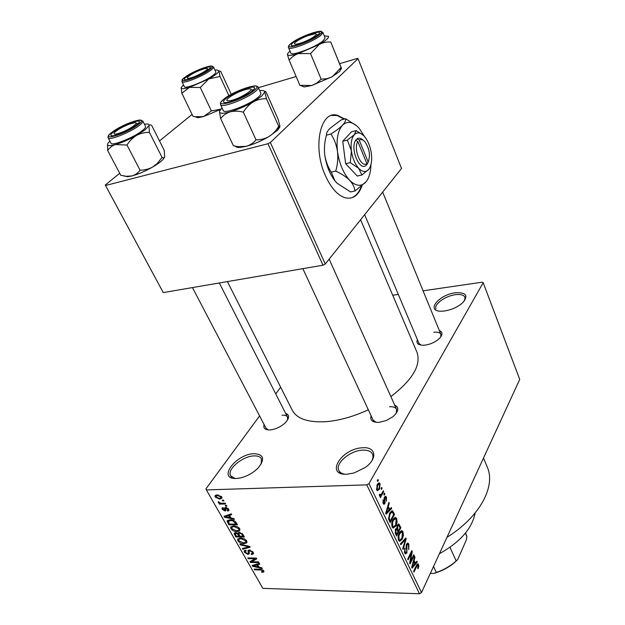<?xml version="1.0" encoding="UTF-8"?>
<svg xmlns="http://www.w3.org/2000/svg" width="625" height="625" viewBox="0 0 625 625"><rect width="100%" height="100%" fill="white"/><g stroke="black" fill="none" stroke-linecap="round" stroke-linejoin="round"><path stroke-width="0.94" d="M346.93 474.227C324.5 475.469 341.586 448.172 362.742 447.773C376.023 446.586 377.938 458.727 365.102 467.562L353.961 473.008L346.93 474.227M371.758 460.953C373.117 458.336 373.352 456.047 372.469 454.102C370.961 451.273 367.711 449.961 362.719 450.141C350.273 450.398 334.75 463.5 338.859 470.523C339.836 472.43 341.773 473.656 344.672 474.195M444.461 310.992L441.406 311.203C425.312 311.602 438.5 294.711 455.328 292.797C466.203 292.211 468.648 295.531 462.68 302.766C457.719 307.078 451.641 309.82 444.461 310.992M464.68 300.508L465 297.297C463.82 294.93 460.602 294.062 455.344 294.711C445.32 295.914 433.727 304.305 435.992 308.82M236.383 478.484C216.859 479.602 235.695 454 254.016 453.695C263.969 454.312 265.234 459.188 257.812 468.32C252.93 473.039 247.203 476.227 240.617 477.898L236.383 478.484M261.273 463.867L261.383 458.758C260.188 456.703 257.703 455.75 253.945 455.906C242.547 456.086 226.523 469.633 230.656 475.844L235.016 478.484M439.344 330.562C442.977 332.203 442.828 335.008 438.914 338.953C434.969 342.312 430.297 344.375 424.906 345.156L423.648 345.258C418.086 345.219 416.008 343.344 417.398 339.633M364.633 214.68L418.992 343.398L421 345.133M394.664 405.039C399.305 407.422 398.789 411.258 393.117 416.555L386.391 420.516L378.844 422.391C372.43 422.469 369.852 420.258 371.102 415.758M302.859 268.664L373.93 421.859L373.102 420.062L376.227 422.359M285.609 413.32C289.555 414.797 289.578 417.805 285.688 422.359C281.68 426.281 276.922 428.758 271.406 429.789L270.102 429.938C265.031 430.039 263.023 428.234 264.086 424.516M192.453 287.578L266.797 429.695L266.055 428.273L268.422 429.945M483.516 458.008L487.289 467.125C496 486.266 479.734 517.039 446.969 537.328M360.602 219.727L416.984 352.305C421.344 365.016 412.641 379.781 390.875 396.602M368.336 409.789C353.391 416.664 339.156 420.633 325.617 421.695C308 422.602 296.875 418.773 292.25 410.203L227.398 281.594M344.664 118.984L337.68 115.375C320.508 109.477 312.195 146.984 325.352 175.531C331.039 188.039 337.68 195.461 345.281 197.82C352.922 199.453 358.516 195.414 362.062 185.703M344.086 119.133L337.094 115.523L331.602 115.445M381.078 488.578L381.719 487.414L382.117 488.258L381.477 489.414L381.078 488.578M381.625 493.844L383.32 490.766L383.719 491.602L380.445 497.562L380.047 496.727L380.57 495.766L379.773 496.109L379.297 494.711L379.883 494.094L380.391 495.094L381.625 493.844M383.82 494.32L384.453 493.156L384.852 493.992L384.211 495.156L383.82 494.32M384.484 497.109L385.703 496.297L386.492 497.203L386.422 501.141L386 497.992L385.539 497.445L384.969 497.797L384.977 503.586L383.906 504.297L383.148 503.422L383.156 499.781L383.602 502.539L384.078 503.133L384.516 502.875L384.484 497.109M389.664 509.289L391.305 507.539L391.719 508.398L386.117 514.172L385.695 513.297L388.859 502.406L389.273 503.266L388.297 506.438L389.664 509.289L388.695 509.305M396.656 518.547L397.094 522.164L396 525.812L393.211 528.148L392.211 527.07C391.43 524.289 391.68 521.812 392.945 519.648L394.891 517.484L395.68 517.469L396.656 518.547L393.602 518.578M402.953 531.766L403.391 535.359L402.32 539.016L399.562 541.383L398.602 540.344C397.828 537.594 398.062 535.125 399.312 532.938L401.219 530.742L402.008 530.719L402.953 531.766L400.016 531.773M418.531 564.461L418.82 566.266L418.078 568.758L417.656 568.094L418.047 565.414L417.344 565.219L413.969 572.07L413.602 571.297L416.352 565.531L417.961 563.805L418.531 564.461L416.961 564.438M368.961 483.641L421.508 592.562L419.477 593.75L366.781 484.867L368.961 483.641L483.188 282.711L482.328 282.164L423.07 290.812M421.508 592.562L519.727 379.43L483.188 282.711M415.367 563.094L416.891 561.242L417.281 562.055L412.094 568.164L411.695 567.344L414.594 556.414L414.977 557.227L414.086 560.406L415.367 563.094L414.414 563.078M410.523 561.492L413.797 554.75L414.164 555.523L410.078 563.969L409.672 563.141L411.391 553.062L408.086 559.836L407.711 559.055L411.828 550.625L412.234 551.461L410.523 561.492L409.953 561.484M406.508 544.18L407.969 543.141L408.883 544.211L408.734 549.648L408.367 545.117L407.742 544.367L406.891 544.953L406.906 552.906L405.5 553.93L404.68 552.984L404.789 548.078L405.156 551.969L405.75 552.672L406.539 552.094L406.844 550.984L406.094 547.375L406.508 544.18M400.398 543.859L405.813 537.977L406.18 538.758L403.109 549.5L402.719 548.68L405.531 539.391L400.805 544.695L400.398 543.859M397.273 525.133L398.773 523.977L400.883 527.641L396.617 535.992L395.406 533.484L395.43 529.156L396.75 528.273L397.273 525.133M389.727 513.039L392.352 510.695L394.555 514.359L390.195 522.656L388.555 518.906L389.727 513.039M377.227 484.539L379.281 482.883L380.086 483.766L379.508 489.18L377.469 490.781L376.664 489.914L377.227 484.539M377.281 480.625L377.93 479.469L378.336 480.312L377.688 481.469L377.281 480.625M366.781 484.867L206.359 489.914L205.922 488.891L259.586 415.906M275.75 393.922L280.664 387.234M398.312 294.422L392.719 295.242M223.477 500.148L223.914 500.922L222.672 500.945L222.242 500.18L223.477 500.148M226.461 505.398L226.891 506.156L225.648 506.187L225.219 505.422L226.461 505.398M233.93 518.555L234.375 519.344L224.461 517.164L224.008 516.375L231.258 513.859L231.711 514.648L229.492 515.336L230.977 517.938L233.93 518.555M239.672 530.867L237.133 531.609C234.797 531.773 232.75 530.828 230.992 528.773L230.711 527.242L233.773 525.891L237.289 526.609L239.82 528.734L239.672 530.867M246.539 542.953L244 543.656C241.664 543.805 239.633 542.859 237.898 540.828L237.617 539.344L240.688 538.023L244.188 538.758L246.695 540.859L246.984 542.281L246.539 542.953L246.992 542.266M253.18 552.281L253.508 553.711L251.641 554.641L251.117 553.922L252.359 553.266L252.141 552.211L249.836 550.727L249.047 551.141L249.344 553.672L247.977 554.391L244.477 552.32L244.172 550.984L245.781 550.172L246.305 550.898L245.234 551.422L245.461 552.305L247.602 553.672L248.391 553.344L248.031 550.703L249.406 550L253.18 552.281L251.641 554.641M261.898 567.836L262.32 568.578L252.562 566.242L252.133 565.5L259.375 563.391L259.805 564.141L257.594 564.711L258.992 567.172L261.898 567.836M206.359 489.914L262.852 588.352L419.477 593.75M263.773 571.992L261.945 572.367L261.438 571.656L262.82 571.25L261.648 570.062L254.602 569.805L254.195 569.102L259.977 569.227L263.75 570.898L263.945 571.711M258.508 561.859L258.914 562.578L250.375 562.422L249.938 561.664L255.062 558.766L248.219 558.656L247.805 557.945L256.359 558.07L256.797 558.844L251.664 561.742L258.508 561.859M249.766 546.461L250.172 547.172L242.828 549.25L242.398 548.5L248.984 546.852L240.328 544.883L239.891 544.125L249.766 546.461M243.086 534.695L244.383 536.977L235.797 536.969L234.141 533.391L235.492 532.664L237.742 533.461L239.273 532.445L243.086 534.695M236.227 522.609L237.469 524.797L228.867 524.859L227.18 521.062L230.25 519.82C232.594 519.602 234.586 520.531 236.227 522.609M228.727 509.195L228.984 510.336L227.75 511.078L227.211 510.32L227.953 509.883L227.797 509.156L225.773 508.352L225.984 510.461L224.992 511.016L222.234 509.344L221.977 508.156L223.023 507.555L223.57 508.312L222.961 508.664L223.117 509.297L224.437 510.258L224.539 507.914L225.648 507.391L228.727 509.195M225.219 503.211L225.648 503.977L219.359 504.117L218.93 503.352L219.93 503.328L218.297 502.445L218.219 501.719L220.586 503.172L225.219 503.211M221.75 496.906L221.977 498.109L219.703 499.133L215.234 497.078L215.008 495.875L217.203 494.852L221.75 496.906M267.953 143.727L270.359 142.5L325.273 264.016L323.016 265.203L267.953 143.727L105.531 185.5L163.25 292.586L105.273 185.031L119.711 173.289M159.5 140.93L192.07 114.43M325.273 264.016L401.516 168.461L358.039 58.648L357.273 58.445L339.664 63.656M296.141 76.531L258.414 87.688M270.359 142.5L358.039 58.648M323.016 265.203L163.25 292.586M105.273 185.031L105.531 185.5M350.531 198.094C355.289 196.82 358.883 192.898 361.312 186.328M440.703 337L440.898 334.359C439.984 332.547 437.633 331.836 433.828 332.227M396.281 413.234L396.602 409.367C395.578 407.391 393.211 406.516 389.5 406.75M287.531 420L287.531 417.094C286.703 415.633 284.883 414.992 282.055 415.18M262.453 571.555L261.945 572.367M263.148 570.164L262.727 570.844M261.992 569.523L261.648 570.062M255.031 569.125L254.602 569.805M253.234 565.18L252.562 566.242M258.211 563.734L257.594 564.711M255 566.195L257.859 566.906L256.727 564.93L253.203 565.836L255 566.195M258.375 566.086L257.859 566.906M253.703 565.047L253.203 565.836M257.328 563.992L256.727 564.93M251.383 560.852L250.375 562.422M255.508 558.055L255.062 558.766M248.664 557.953L248.219 558.656M252.719 560.086L251.664 561.742M252.609 551.484L252.141 552.211M250.242 550.102L249.836 550.727M249.227 552.461L247.977 554.391M245.828 550.242L244.477 552.32M249.164 552.188L248.336 553.453M248.625 550.109L247.992 551.078M243.5 548.219L242.828 549.25M249.312 546.352L248.984 546.852M240.703 544.312L240.328 544.883M244.523 542.867L244 543.656M239.727 538.07L237.898 540.828M238.891 540.82L243.602 542.93L245.891 541.938L245.695 540.859L241.078 538.75L239.312 539.062L238.695 539.734L238.891 540.82M239.992 538.047L239.312 539.062M241.539 538.062L241.078 538.75M246.172 540.133L245.695 540.859M236.336 536.164L235.797 536.969M235.844 532.688L234.492 534.695M238.32 532.602L237.742 533.461M236.375 536.234L238.937 536.242L237.625 534.086L236.047 533.406L235.219 533.797L236.375 536.234M239.477 535.43L238.937 536.242M236.453 532.805L236.047 533.406M238.695 532.492L237.625 534.086M239.938 536.242L242.953 536.242L241.523 533.914L239.703 533.188L238.75 533.664L239.938 536.242M243.5 535.422L242.953 536.242M240.141 532.531L239.703 533.188M241.93 533.305L241.523 533.914M242.57 533.922L242.07 534.68M237.68 530.789L237.133 531.609M231.992 528.766L236.727 530.867L239.016 529.852L238.812 528.742L234.164 526.633L232.406 526.961L231.789 527.633L231.992 528.766M233.117 525.922L232.406 526.961M234.648 525.93L234.164 526.633M239.297 528.016L238.812 528.742M229.414 524.062L228.867 524.859M228.164 520.148L227.156 521.602M229.445 524.109L236.039 524.062L232.945 520.844L230.664 520.57L228.281 521.477L229.445 524.109M236.586 523.242L236.039 524.062M231.164 519.852L230.664 520.57M233.328 520.281L232.945 520.844M235.789 521.953L235.273 522.719M225.328 515.922L224.461 517.164M230.281 514.195L229.492 515.336M226.914 517.031L229.82 517.695L228.633 515.602L225.094 516.703L226.914 517.031M230.375 516.891L229.82 517.695M225.742 515.773L225.094 516.703M229.391 514.508L228.633 515.602M228.867 509.469L227.75 511.078M228.234 508.523L227.797 509.156M226.664 507.539L226.234 508.148M226.398 507.469L225.828 508.281M225.961 509.633L224.992 511.016M223.258 507.883L222.234 509.344M225.766 508.648L224.812 510.008L225.766 508.656M226.203 505.398L225.648 506.187M220.141 503.039L219.359 504.117M218.75 501.82L218.297 502.445M223.234 500.156L222.672 500.945M220.367 498.203L219.703 499.133M216.82 494.875L215.234 497.078M216.141 497.078L219.266 498.367L220.969 497.648L220.836 496.914L217.703 495.625L216.008 496.344L216.141 497.078M218.227 494.891L217.703 495.625M221.289 496.281L220.836 496.914M418.195 566.25L418.82 566.266M416.516 565.203L417.344 565.219M416.234 562.039L417.281 562.055M414.375 557.219L414.977 557.227M413.539 560.398L414.086 560.406M413.242 565.555L414.773 563.812L413.734 561.656L412.297 566.812L413.242 565.555M411.844 566.805L412.297 566.812M413.203 561.648L413.734 561.656M413.422 555.516L414.164 555.523M410.641 553.055L411.391 553.062M411.422 551.453L412.234 551.461M406.5 544.203L408.883 544.211M406.203 544.945L406.891 544.953M404.641 552.883L406.906 552.906M404.516 548.75L405.227 548.758M404.328 551.961L405.156 551.969M405.094 538.75L406.18 538.758M404.516 539.383L405.531 539.391M402.797 535.367L403.391 535.359M401.492 539.008L402.32 539.016M399.094 539.352L399.82 540.148L401.945 538.203L402.469 532.742L401.758 531.977L399.688 533.766L398.883 536L399.094 539.352L398.258 539.352M398.266 536L398.883 536M398.93 533.766L399.688 533.766M399.93 527.648L400.883 527.641M396.727 534.203L398.016 531.703L396.617 529.266L395.883 529.82L396.055 532.797L396.727 534.203L395.758 534.203M395.148 529.828L395.883 529.82M398.516 530.727L400.008 527.812L398.547 525.25L397.664 525.93L397.75 529.133L398.516 530.727L397.547 530.727M395.43 529.148L397.75 529.133M396.938 525.938L397.664 525.93M396.492 522.172L397.094 522.164M395.141 525.82L396 525.812M392.719 526.086L393.469 526.898L395.617 524.992L396.156 519.516L395.422 518.719L393.328 520.484L392.508 522.711L392.719 526.086L391.875 526.094M391.875 522.719L392.508 522.711M392.547 520.492L393.328 520.484M392.188 511.984L393.414 511.969M393.594 514.367L394.555 514.359M390.32 520.859L393.656 514.5L392.117 511.945L390.117 513.867L389.148 518.078L390.32 520.859L389.336 520.867M388.703 519.422L389.625 519.414M388.438 518.086L389.148 518.078M389.32 513.883L390.117 513.867M390.219 512.195L391.344 512.18M390.477 508.422L391.719 508.398M388.602 503.281L389.273 503.266M387.688 506.445L388.297 506.438M387.359 511.609L389.016 509.969L387.914 507.68L386.344 512.805L387.359 511.609M385.836 512.812L386.344 512.805M387.328 507.688L387.914 507.68M384.414 497.25L386.492 497.203M384.188 497.813L384.969 497.797M384.039 498.562L384.773 498.547M383.25 503.625L384.977 503.586M382.891 500.523L383.609 500.508M382.852 502.555L383.602 502.539M383.984 494.008L384.852 493.992M382.844 491.625L383.719 491.602M379.492 495.797L380.57 495.766M379.305 494.828L380.117 494.812M381.242 488.281L382.117 488.258M377.656 483.844L380.086 483.766M378.508 489.203L379.508 489.18M377.148 489.086L377.609 489.57L379.102 488.336L379.609 484.586L379.156 484.109L377.656 485.32L377.148 489.086L376.391 489.102M376.82 485.352L377.656 485.32M377.438 480.344L378.336 480.312M439.414 553.703C460.102 542.172 472.016 528.602 475.156 512.984M259.727 90.633L260.742 90.523C263.32 90.336 264.648 90.805 264.742 91.914L261.766 96.055L253.336 101.836C257.469 99.625 261.844 98.594 266.461 98.75L264.742 91.914C264.758 90.938 265.242 91.055 266.172 92.266L278.141 119.25L279.961 126.195L278.719 126.32L266.461 98.75M252.273 90.883C247.164 95.438 231.977 102.234 226.141 102.586C222.656 102.773 222.508 101.484 225.68 98.727C234.648 90.891 261.328 82.484 253.008 90.219L252.273 90.883M258.438 97.016C260.398 95.297 261.203 94.023 260.867 93.188L258.227 87.273C258.555 88.086 257.734 89.344 255.766 91.047C247.633 98.445 221.172 108.594 220.523 104.633L223.266 110.508C223.961 114.547 250.367 104.484 258.438 97.016M278.719 126.32C276.195 130.586 272.953 133.992 269.008 136.547C264.969 138.789 260.641 139.898 256.023 139.852L243.344 112.18C245.961 107.82 249.289 104.375 253.336 101.836C245.57 106.234 237.875 109.57 230.258 111.836C234.344 110.836 238.703 110.953 243.344 112.18M256.023 139.852C253.422 142.984 250.164 145.133 246.242 146.305L238.367 146.695L233.414 145.773L220.648 118.586C223.117 115.383 226.32 113.133 230.258 111.836C223.016 113.797 219.406 113.711 219.43 111.578L220.648 118.586M219.531 111.172L222.078 107.969M279.867 127L277.641 130.188L269.008 136.547C261.406 140.984 253.82 144.234 246.242 146.305L240.211 147.398C237.586 147.57 236 147.18 235.445 146.234M230.219 100.672C239.727 99.07 257.344 87.836 248.852 88.859L247.375 89.078C239.586 91.172 233.07 94.32 227.836 98.539C225.961 100.531 226.758 101.242 230.219 100.672M251.047 89.75L253.18 90.047M302.805 42.359C311.727 39.07 319.688 33.336 314.781 33.805L307.656 35.734C301.812 38.055 297.617 40.328 295.055 42.562C293.227 44.867 295.812 44.805 302.805 42.359M316.789 34.664L318.094 34.805M129.219 124.18C122.641 126.797 117.789 129.523 114.664 132.359C112.891 134.594 114.906 134.719 120.711 132.727C130.141 129.352 140.266 121.938 134.445 122.75L129.219 124.18M136.586 123.523L138.094 123.633M204.68 68.656C197.727 70.75 192.086 73.531 187.758 77C186.625 78.266 187.297 78.633 189.781 78.125C197.102 76.641 212.055 67.734 206.172 68.406L204.68 68.656M208.117 69.172L209.016 69.219M449.977 547.297L456.172 560.945L457.68 559.586C451.234 566.078 443.297 570.688 433.875 573.414L430.375 573.336M465.359 533.18L466.898 536.648L466.336 539.938L457.68 559.586M433.875 573.414L436.344 572.461C443.93 569.859 450.539 566.023 456.172 560.945M433.539 566.469L436.344 572.461M466.898 536.648L465.57 532.922M341.461 68.43L339.469 71.586L331.734 76.969L327 78.656L321.164 79.18L310.516 53.586L319.305 44.453C322.914 42.555 326.719 41.742 330.727 42.016L341.398 68.133L341.055 67.516L332.484 76.555L311.812 85.492L299.898 85.336L289.148 60.156C291.586 57.094 294.656 54.906 298.367 53.594L310.516 53.586M287.414 53.977L289.961 50.977M292.836 42.969C300.117 36.578 325.281 28.203 318.383 34.547L317.875 35C313.461 38.977 298.078 45.656 293.109 45.758C290.672 45.836 290.586 44.906 292.836 42.969M288.539 47.641L290.844 53.062C291.219 56.555 316.617 46.859 323.352 40.594L325.094 37.883L322.867 32.406L321.102 35.078C314.32 41.289 288.875 51.062 288.539 47.641C287.992 47.164 288.539 46.031 290.164 44.242M324.234 35.773L328.547 36.406C328.836 38.008 325.758 40.688 319.305 44.453L298.367 53.594C291.531 55.633 287.875 55.906 287.391 54.406L289.148 60.156M341.055 67.516L330.727 42.016M321.164 79.18L316.922 83.016L311.812 85.492L304.141 86.953L300.461 85.453M144.461 124.266L145.93 124.063C148.383 123.852 149.398 124.398 148.977 125.695L145.102 129.844L136.57 135.398C140.578 133.297 144.859 132.281 149.391 132.344L148.977 125.695C149.469 124.656 150.406 124.617 151.781 125.586L164.156 150.188L164.719 156.922L163.617 157.938L162.078 157.438L149.391 132.344M136.453 125.039C131.008 129.352 117.742 135.398 112.938 135.758C109.836 135.938 110.102 134.594 113.75 131.727C122.766 124.641 144.641 117.188 138.273 123.453L136.453 125.039M142.266 130.664C144.812 128.656 145.898 127.227 145.531 126.391L142.812 121.016C143.164 121.836 142.062 123.242 139.508 125.234C131.008 132.086 108.82 140.984 108.18 137.844L111 143.195C111.672 146.406 133.82 137.562 142.266 130.664M162.078 157.438L157.289 163.469L152.75 166.977C148.828 169.102 144.594 170.18 140.055 170.211L126.992 145.039C129.461 141.008 132.648 137.789 136.57 135.398C129.086 139.547 122.078 142.602 115.555 144.547L126.992 145.039M140.055 170.211C138.016 173.008 135.336 174.914 132 175.922L126.359 176.305L120.758 175.266L107.656 150.5C109.578 147.641 112.219 145.656 115.555 144.547C109.43 146.203 106.797 145.922 107.656 143.703L109.883 141.078M107.523 144.039L107.656 150.5M164.719 156.922L163.164 159.312C161.047 161.586 157.57 164.148 152.75 166.977C145.414 171.156 138.5 174.141 132 175.922L127.641 176.734L123.961 175.984M220.844 109.18L211.391 110.945L203.531 116.586L195.141 116.742L192.961 116.281L181.828 93.18L181.156 87.523L183.461 84.852M186.508 76.789C194.023 70.859 214.961 63.492 209.508 68.758L208.203 69.883C203.43 73.703 190.047 79.625 185.891 79.773C183.641 79.859 183.852 78.859 186.508 76.789M181.93 81.656L184.32 86.633C184.727 89.484 206.219 80.961 213.414 75.047C215.258 73.594 216.055 72.555 215.805 71.938L213.492 66.922C213.734 67.523 212.922 68.555 211.07 70C203.828 75.859 182.305 84.445 181.93 81.656L183.219 78.703M231.273 94.344L220.75 71.453L219.008 70.922C218.531 72.641 215.125 75.305 208.797 78.906L220.031 76.445L219.008 70.922L216.727 69.914L214.977 70.141M228.906 95.703L220.031 76.445M200.312 87.492L208.797 78.906L189.57 87.336L200.312 87.492L211.391 110.945M181.828 93.18L189.57 87.336C183.688 89.086 180.883 89.148 181.156 87.523M220.688 109.359L203.531 116.586L197.766 117.711L194.977 116.711M363.383 140.438C361.102 138.109 358.984 137.578 357.031 138.844L355.625 140.25L357.828 141.594L366.852 163.539L366.055 165.562L368.211 161.938M357.828 141.594C352.992 148.727 361.211 168.477 366.852 163.539M355.664 140.352C349.898 148.414 359.539 171.5 366.008 165.461M362.961 134.984L356.133 130.609L351.547 131.766L342.734 141.25L345.648 163.734L357.281 176.031L361.883 175.008L368.641 169.461C371.273 166.016 372.188 160.734 371.383 153.617C370.414 146.844 368.234 141.281 364.844 136.938L364.359 136.375C360.625 132.406 357.281 131.844 354.328 134.688L347.367 140.102L342.734 141.25M356.133 130.609L354.328 134.688C351.555 138.031 350.578 143.391 351.391 150.766L350.289 162.656L345.648 163.734M347.367 140.102L351.391 150.766C352.492 158.188 354.922 164.031 358.68 168.297L361.883 175.008M350.289 162.656L358.68 168.297C362.109 171.773 365.203 172.398 367.945 170.18L368.641 169.461M364.711 136.773L359.078 128.195C352.969 121.664 347.453 120.672 342.508 125.227C337.852 130.633 336.188 139.414 337.516 151.57C339.352 163.789 343.391 173.352 349.641 180.258C355.297 185.812 360.359 186.75 364.82 183.07L366.016 181.836C369.094 177.969 370.742 172.227 370.953 164.602M356.688 125.836L345.625 118.734L341.195 119.891L329.82 128.484C327.367 131.133 326.234 133.367 326.438 135.172L330.945 134.031C334.289 139.156 336.477 145 337.516 151.57C338.195 158.141 337.609 164.656 335.75 171.109L331.234 172.141C327.906 166.984 325.734 161.156 324.711 154.656C324.031 148.148 324.602 141.656 326.438 135.172M345.625 118.734C345.945 120.406 344.906 122.57 342.508 125.227C339.758 127.977 335.898 130.914 330.945 134.031M335.75 171.109C341.43 173.695 346.055 176.75 349.641 180.258C352.836 183.805 354.617 187.375 354.984 190.984L350.531 191.938L336.906 183.078L334.898 180.734L331.234 172.141M354.984 190.984L366.016 181.836M324.711 154.656C326.211 165.055 329.547 173.695 334.719 180.57L336.906 183.078M367.336 163.914L368.18 162L359.188 140.086L357.031 138.844M368.18 162C370.555 155.586 369.555 148.969 365.172 142.141C363.055 139.656 361.062 138.977 359.188 140.086M366.562 164.203L367.375 164.016M260.852 569.289L260.445 569.938M255.281 564.586L254.719 565.477M247.797 545.992L247.453 546.523M238.75 533.961L238.148 534.859M228.281 521.898L227.672 522.781M227.344 515.219L226.617 516.258M225.898 507.398L224.68 509.133M416.023 566.227L416.758 566.234M412.422 564.617L412.922 564.625M406.344 548.5L407.047 548.508M403.625 540.359L404.703 540.359M397.258 525.172L399.695 525.156M395.133 532.797L396.055 532.797M386.469 510.641L387.031 510.633M384.133 499.719L384.984 499.695M254.383 90.258C266.43 80.258 234.594 89.812 223.648 99.32C210.609 109.594 243.211 100.156 254.383 90.258M290.922 43.57C280.211 51.984 310.906 42.344 319.852 34.375C329.711 26.219 299.75 35.867 290.922 43.57M138.25 124.508C151.242 114.711 123.977 122.898 112.016 132.242C98.242 142.242 125.984 134.211 138.25 124.508M184.852 77.312C173.391 85.617 199.914 77.281 209.922 69.336C220.695 61.242 194.656 69.625 184.852 77.312M230.656 475.844L231.813 477.922M338.859 470.523L340.148 473.141M337.094 115.523L337.68 115.375M262.82 571.25L263.367 570.375M252.359 553.266L253.094 552.133M249.211 550.883L249.773 550.023M244.172 550.984L244.461 550.539M245.414 551.156L245.922 550.367M248.391 553.344L249.156 552.164M248.031 550.703L248.297 550.289M237.617 539.344L238.047 538.703M239.016 539.242L239.805 538.062M245.891 541.938L246.656 540.781M234.141 533.391L234.406 532.992M235.367 533.578L235.961 532.703M238.937 533.383L239.562 532.453M230.711 527.242L231.172 526.578M232.133 527.125L232.945 525.938M239.016 529.852L239.789 528.695M227.18 521.062L227.57 520.484M228.562 521.055L229.383 519.867M227.953 509.883L228.594 508.969M223.102 508.469L223.391 508.063M215.008 495.875L215.422 495.289M216.281 495.953L217.07 494.859M220.969 497.648L221.633 496.719M417.539 565.07L416.594 565.055M407.422 544.367L406.422 544.359M405.75 552.672L404.539 552.656M407.969 543.141L407.469 543.141M402.008 530.719L401.289 530.727M399.82 540.148L398.508 540.141M401.188 531.977L399.875 531.977M398.773 523.977L398.328 523.984M396.359 529.266L395.367 529.266M398.258 525.25L397.211 525.258M395.68 517.469L394.914 517.477M393.469 526.898L392.141 526.906M394.82 518.727L393.484 518.742M392.352 510.695L391.797 510.703M391.703 511.953L390.367 511.977M385.289 497.445L384.312 497.469M384.078 503.133L383.031 503.148M385.703 496.297L385.234 496.305M380.391 495.094L379.328 495.117M379.281 482.883L378.648 482.906M377.609 489.57L376.531 489.602M378.711 484.117L377.445 484.164M258.227 87.273C257.656 86.156 256.156 85.727 253.719 85.977M222.484 100.367C220.711 102.055 220.055 103.477 220.523 104.633M240.211 147.398L238.367 146.695M277.641 130.188L278.961 126.578M396.602 409.367L329.164 259.133M382.664 192.078L440.898 334.359M219.313 282.977L287.531 417.094M322.867 32.406L319.344 31.289M339.781 71.281L341.172 67.781M142.812 121.016L138.969 120.023M109.68 134.25C108.07 136.141 107.57 137.344 108.18 137.844M127.641 176.734L126.359 176.305M163.164 159.312L163.617 157.938M213.492 66.922L210.391 66.023M197.766 117.711L195.141 116.742"/></g></svg>
